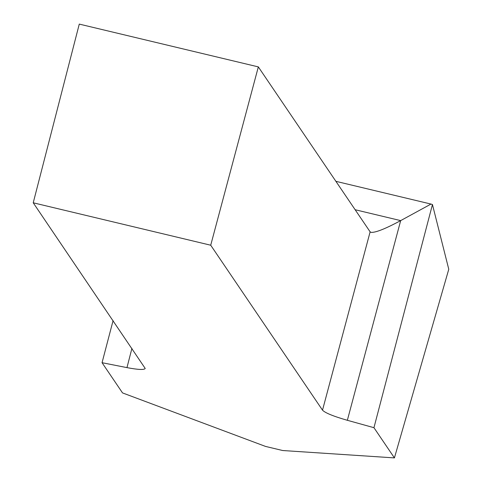 <?xml version="1.0" encoding="UTF-8"?>
<svg xmlns="http://www.w3.org/2000/svg" width="482" height="482" viewBox="0 0 482 482"><rect width="100%" height="100%" fill="white"/><g stroke="black" fill="none" stroke-linecap="round" stroke-linejoin="round"><path stroke-width="0.72" d="M394.421 457.9L373.948 427.691L432.45 204.525L448.772 269.269L394.421 457.9L282.699 450.525L265.516 446.416L122.524 392.914L102.051 362.705L126.965 367.621L131.917 348.408M113.083 320.62L102.051 362.705M373.948 427.691L347.353 420.298C333.393 416.285 325.115 412.905 322.512 410.164L210.718 245.218L258.334 66.896L370.128 231.842L370.983 232.354C375.376 232.788 385.275 228.872 400.675 220.611L430.992 204.061L335.888 181.328M126.965 367.621C138.141 369.742 144.226 370.025 145.215 368.465L33.228 202.795L210.718 245.218M432.45 204.525L430.992 204.061M33.228 202.795L79.277 24.1L258.334 66.896M355.144 209.73L400.675 220.611L347.353 420.298M322.512 410.164L370.128 231.842"/></g></svg>

